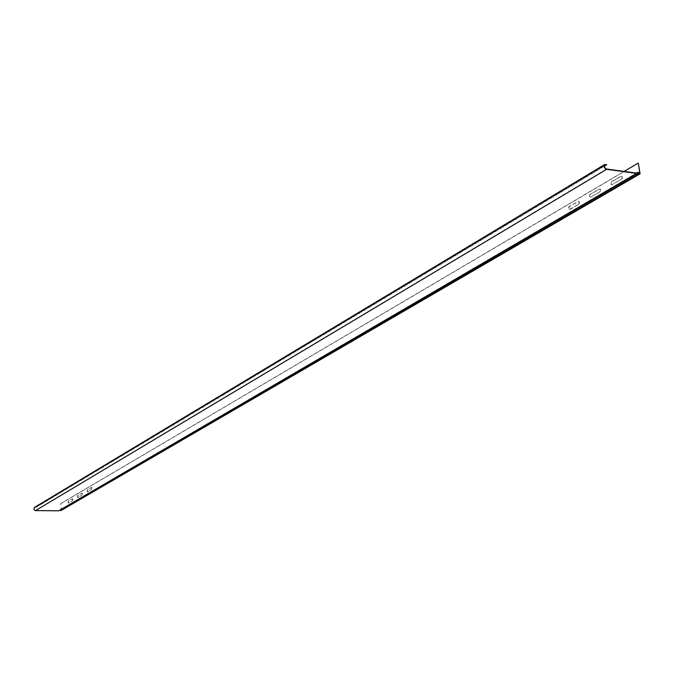 <?xml version="1.0" encoding="UTF-8"?>
<svg xmlns="http://www.w3.org/2000/svg" width="674" height="674" viewBox="0 0 674 674"><rect width="100%" height="100%" fill="white"/><g stroke="black" fill="none" stroke-linecap="round" stroke-linejoin="round"><path stroke-width="0.51" stroke-dasharray="3.37 2.53" d="M59.876 509.856L636.509 173.1L58.731 510.589L35.191 510.386L33.978 509.274L34.5 507.632L604.384 165.425M34.391 507.446L35.149 507.463M604.283 166.242L35.941 507.463M606.667 164.456L35.924 507.252M59.893 509.847L638.784 172.485M58.857 510.774L60.171 510.007M639.491 173.37L60.946 510.513L60.466 509.965M60.946 510.513L61.385 510.344L60.719 503.588L624.09 171.407M61.376 510.774L60.719 503.588M578.663 204.18L579.379 202.208L578.14 201.383L568.814 206.884L568.258 208.493L568.991 209.639L578.907 204.205L569.749 209.572L568.536 208.78L569.235 206.792L578.393 201.408L579.623 202.234L578.907 204.205M91.715 489.408L91.613 487.369L87.224 489.931L87.325 491.953L91.917 489.408L87.527 491.961L87.418 489.931L91.706 487.412L92.271 488.144L91.917 489.408M72.48 500.672L72.826 499.434L72.287 498.709L68.15 501.136L68.251 503.133L72.682 500.672L68.445 503.133L68.344 501.136L72.48 498.709L73.019 499.434L72.682 500.672M82.009 495.095L82.363 493.84L81.807 493.107L77.594 495.584L77.704 497.597L82.211 495.095L77.898 497.597L77.796 495.584L82.009 493.107L82.557 493.84L82.211 495.095M621.706 178.964L622.464 176.925L621.15 176.099L611.486 181.778L610.745 183.833L611.267 184.659L612.034 184.625L621.959 178.998L611.722 184.769L610.956 183.598L611.554 181.946L621.403 176.133L622.717 176.959L621.959 178.998M599.894 191.745L600.627 189.739L599.355 188.914L589.767 194.575L589.228 196.463L590.483 197.255L600.138 191.778L590.188 197.389L589.438 196.227L590.02 194.601L599.599 188.947L600.871 189.773L600.138 191.778M638.303 163.209L60.913 503.596M636.66 173.117L58.731 510.589M606.549 169.022L35.427 510.403M35.132 507.252L605.64 164.321M61.385 510.344L639.575 173.454M640.283 173.218L61.578 510.344M604.89 164.785L34.5 507.632M61.267 510.589L639.929 173.53"/><path stroke-width="1.01" d="M606.726 164.776L604.713 164.49C603.516 166.47 604.148 168.087 606.608 169.334L636.703 173.437L638.194 172.51L640.098 173.816L638.303 163.209L639.929 173.53L638.025 172.215L636.509 173.1L638.034 172.215L636.66 173.117L606.549 169.022L604.915 167.91L604.283 165.964L604.89 164.785L606.726 164.776L604.283 166.242M604.713 164.49L34.391 507.446L33.793 509.325L35.174 510.589L58.731 510.808L636.703 173.437M58.857 510.774L636.854 173.412L58.731 510.808M60.171 510.007L638.632 172.662M639.34 173.547L60.812 510.648L60.323 510.1M60.812 510.648L640.098 173.816M624.09 171.407L638.059 163.175M35.452 510.614L606.608 169.334M604.384 165.425L605.707 164.633M639.575 173.454L640.03 173.184"/></g></svg>
